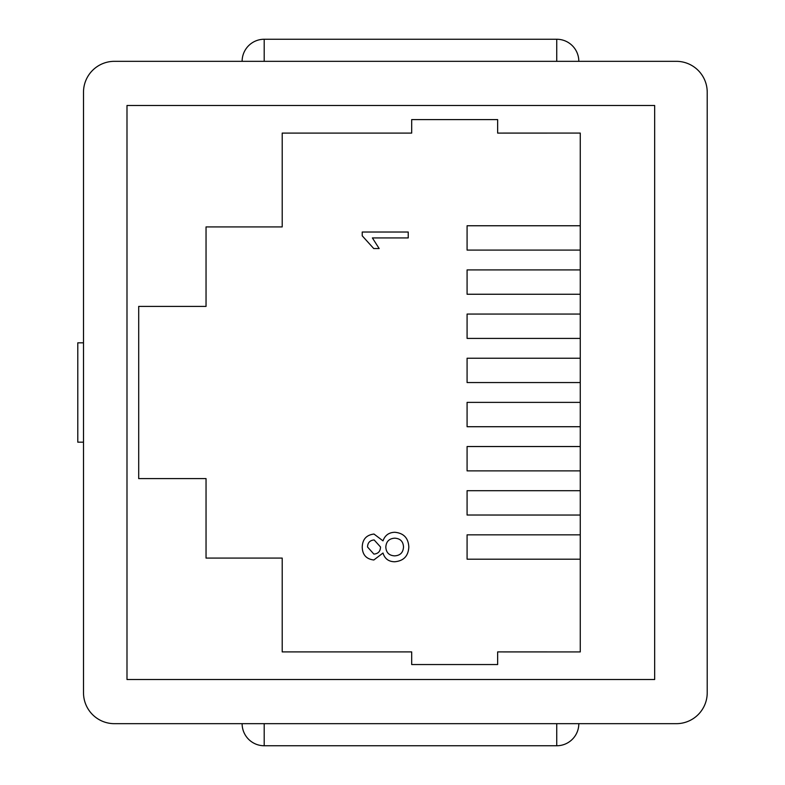 <?xml version="1.0" encoding="UTF-8"?>
<svg xmlns="http://www.w3.org/2000/svg" width="785" height="785" viewBox="0 0 785 785"><rect width="100%" height="100%" fill="white"/><g stroke="black" fill="none" stroke-linecap="round" stroke-linejoin="round"><path stroke-width="1.18" d="M242.123 61.328A22.078 22.078 0 0 1 264.202 39.25L556.742 39.25L556.742 61.328M578.82 723.672A22.078 22.078 0 0 1 556.742 745.75L556.742 723.672M676.307 61.328L114.414 61.328A30.909 30.909 0 0 0 83.504 92.237L83.504 692.762A30.909 30.909 0 0 0 114.414 723.672L676.307 723.672A30.909 30.909 0 0 0 707.216 692.762L707.216 92.237A30.909 30.909 0 0 0 676.307 61.328M264.202 723.672L264.202 745.75L556.742 745.75M497.641 651.913L580.262 651.923L580.262 133.087M580.262 133.077L497.641 133.087L497.641 119.595L411.693 119.595L411.693 133.087L282.207 133.087L282.207 226.914L206.043 226.914L206.043 306.395L138.7 306.395L138.7 478.605L206.043 478.605L206.043 558.086L282.207 558.086L282.207 651.913L411.693 651.913M411.693 651.923L411.693 664.542L497.641 664.542L497.641 651.923M126.993 105.484L126.993 679.516L654.661 679.516L654.661 105.484L126.993 105.484M580.262 559.185L467.085 559.185L467.085 534.85L580.262 534.85M580.262 515.038L467.085 515.029L467.085 490.694L580.262 490.694M580.262 470.872L467.085 470.872L467.085 446.537L580.262 446.537M580.262 426.716L467.085 426.716L467.085 402.381L580.262 402.381M580.262 250.091L467.085 250.091L467.085 225.756L580.262 225.756M580.262 294.257L467.085 294.247L467.085 269.912L580.262 269.912M580.262 338.413L467.085 338.404L467.085 314.069L580.262 314.069M580.262 382.56L467.085 382.56L467.085 358.225L580.262 358.225M408.818 547.017C408.337 556.045 403.627 560.961 394.688 561.766C388.653 561.667 384.758 558.763 383.001 553.023L373.837 559.99C366.32 559.097 362.454 554.799 362.228 547.096C362.484 539.324 366.409 534.977 373.984 534.045L383.001 540.865C384.974 535.291 388.928 532.426 394.845 532.279C403.706 533.133 408.367 538.049 408.818 547.017M362.228 235.824L362.228 232.026L408.229 232.026L408.229 237.924L372.384 237.924L379.165 248.541L373.729 248.541L362.228 235.824M367.537 547.017L373.866 554.092C378.203 553.749 380.421 551.374 380.509 546.968L374.141 539.943C369.882 540.355 367.684 542.71 367.537 547.017M385.818 547.145C386.161 552.611 389.075 555.515 394.57 555.868C400.183 555.574 403.156 552.601 403.51 546.978C403.205 541.454 400.291 538.52 394.757 538.176C389.134 538.539 386.151 541.532 385.818 547.145M83.504 342.819L77.784 342.819L77.784 442.181L83.504 442.181M264.202 61.328L264.202 39.25M242.123 723.672A22.078 22.078 0 0 0 264.202 745.75M578.82 61.328A22.078 22.078 0 0 0 556.742 39.25"/></g></svg>
